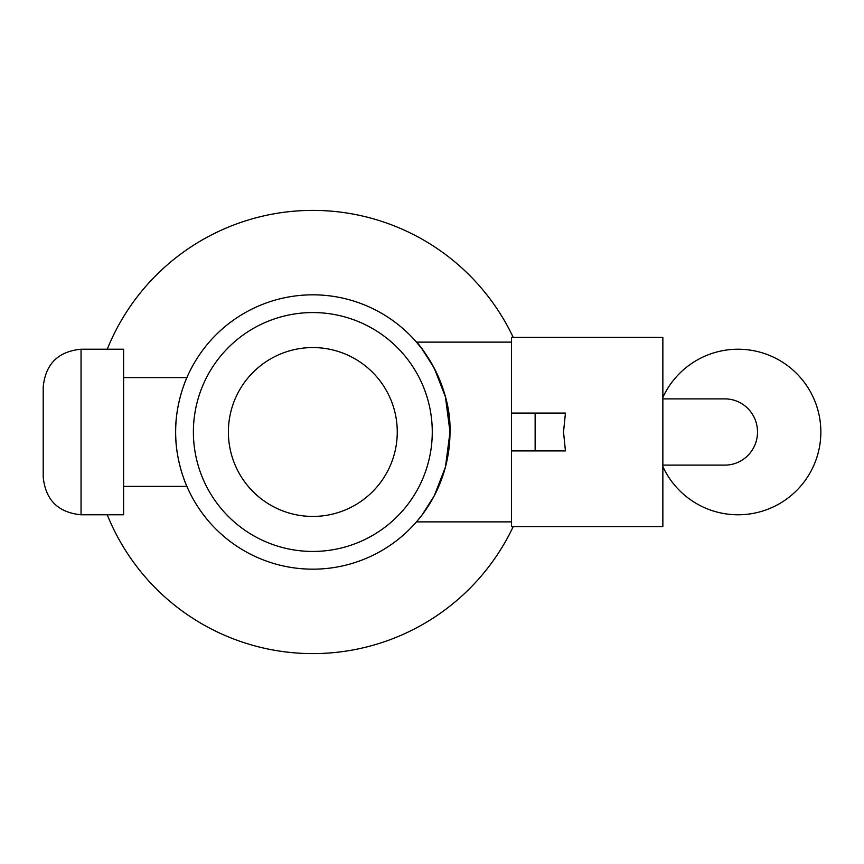 <?xml version="1.0" encoding="UTF-8"?>
<svg xmlns="http://www.w3.org/2000/svg" width="864" height="864" viewBox="0 0 864 864"><rect width="100%" height="100%" fill="white"/><g stroke="black" fill="none" stroke-linecap="round" stroke-linejoin="round"><path stroke-width="1.3" d="M565.434 450.922L511.488 450.922L511.488 413.078L565.434 413.078L563.522 432L565.434 450.922M535.14 450.922L535.14 413.078M662.861 398.887L724.896 398.887A33.113 32.605 90 0 1 738.072 462.294A33.113 32.605 90 0 1 724.896 465.113L662.861 465.113M186.894 486.4C187.024 486.929 175.262 461.354 175.651 432C175.262 461.354 187.024 486.929 186.894 486.4L123.617 486.4M175.651 432C175.262 402.646 187.024 377.071 186.894 377.6C187.024 377.071 175.262 402.646 175.651 432C175.262 402.646 187.024 377.071 186.894 377.6C187.024 377.071 175.262 402.646 175.651 432A137.182 137.182 0 0 1 381.413 313.2A137.182 137.182 0 0 1 381.413 550.8A137.182 137.182 0 0 1 175.651 432M81.043 349.218C58.061 351.464 45.446 364.079 43.2 387.061L43.2 476.939C45.446 499.921 58.061 512.536 81.043 514.782L123.617 514.782L123.617 349.218L81.043 349.218L81.043 514.782M416.459 342.122L422.129 349.11L434.268 368.215L445.435 396.922L450.004 432C451.516 382.19 417.258 341.863 416.459 342.122L511.488 342.122M511.488 521.878L416.459 521.878L422.129 514.89L434.268 495.785L445.435 467.078L450.004 432M511.488 450.922L511.488 526.608L662.861 526.608L662.861 337.392L511.488 337.392L511.488 413.078M312.822 312.563A119.437 119.437 0 0 1 416.264 491.724A119.437 119.437 0 0 1 209.39 491.724A119.437 119.437 0 0 1 312.822 312.563M228.388 432A84.434 84.434 0 0 1 355.039 358.873A84.434 84.434 0 0 1 355.039 505.127A84.434 84.434 0 0 1 228.388 432M107.255 349.218A221.616 221.616 0 0 1 513.227 337.392M513.227 526.608A221.616 221.616 0 0 1 107.255 514.782M662.861 466.582A82.782 82.782 0 0 0 820.001 443.848A82.782 82.782 0 0 0 662.861 397.418M123.617 377.6L186.894 377.6"/></g></svg>
